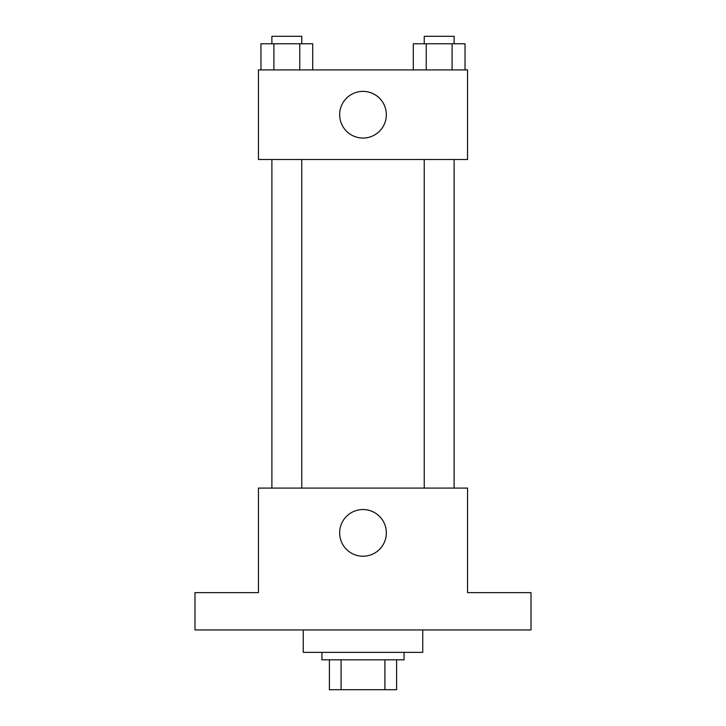 <?xml version="1.0" encoding="UTF-8"?>
<svg xmlns="http://www.w3.org/2000/svg" width="726" height="726" viewBox="0 0 726 726"><rect width="100%" height="100%" fill="white"/><g stroke="black" fill="none" stroke-linecap="round" stroke-linejoin="round"><path stroke-width="1.09" d="M384.907 659.834L384.907 689.7L329.395 689.7L329.395 659.834M384.907 689.7L396.605 689.7L396.605 659.834L396.605 689.7M404.073 652.365L404.073 659.834L321.927 659.834L321.927 652.365M341.093 659.834L341.093 689.7M303.259 629.959L303.259 652.365L422.741 652.365L422.741 629.959M531.015 629.959L194.985 629.959L194.985 592.625L258.456 592.625L258.456 488.081L467.544 488.081L467.544 592.625L531.015 592.625L531.015 629.959M386.332 532.884A23.332 23.332 0 0 1 351.33 553.094A23.332 23.332 0 0 1 351.33 512.674A23.332 23.332 0 0 1 386.332 532.884M424.229 488.081L424.229 159.511M301.771 159.511L301.771 488.081M467.544 159.511L258.456 159.511L258.456 69.905L467.544 69.905L467.544 159.511M386.332 114.708A23.332 23.332 0 0 1 351.33 134.918A23.332 23.332 0 0 1 351.33 94.498A23.332 23.332 0 0 1 386.332 114.708M465.039 69.905L465.039 43.769L413.303 43.769L413.303 69.905M452.098 43.769L452.098 69.905M426.235 43.769L426.235 69.905M424.229 43.769L424.229 36.3L454.104 36.3L454.104 43.769M312.697 69.905L312.697 43.769L260.961 43.769L260.961 69.905M299.765 43.769L299.765 69.905M273.902 43.769L273.902 69.905M271.896 43.769L271.896 36.3L301.771 36.3L301.771 43.769M454.104 488.081L454.104 159.511M271.896 159.511L271.896 488.081"/></g></svg>
